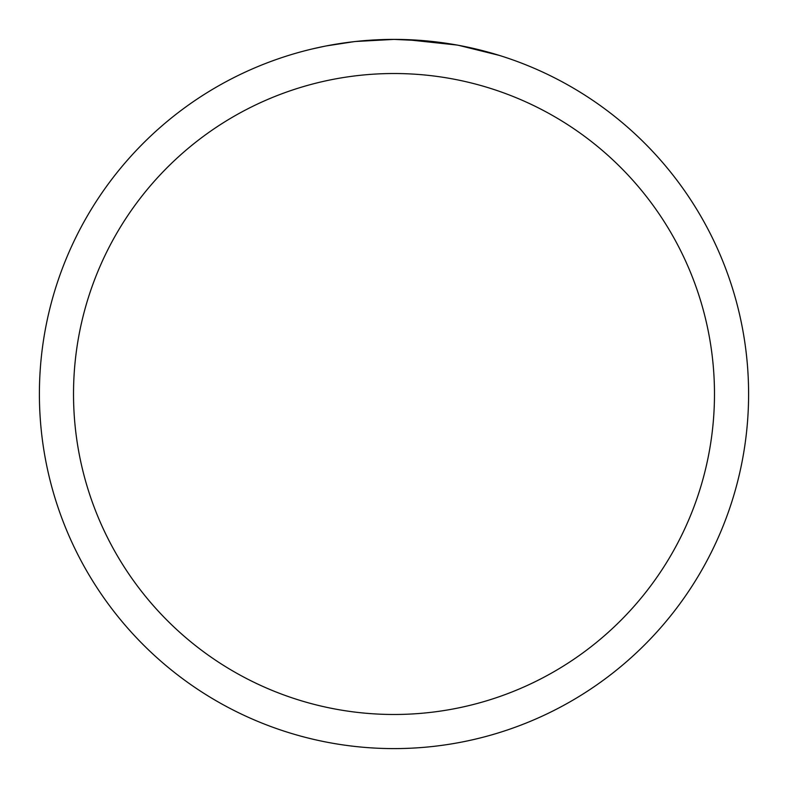 <?xml version="1.0" encoding="UTF-8"?>
<svg xmlns="http://www.w3.org/2000/svg" width="788" height="788" viewBox="0 0 788 788"><rect width="100%" height="100%" fill="white"/><g stroke="black" fill="none" stroke-linecap="round" stroke-linejoin="round"><path stroke-width="1.18" d="M394 39.4A354.6 354.6 0 0 1 748.6 394A354.6 354.6 0 0 1 394 748.6A354.6 354.6 0 0 1 39.4 394A354.6 354.6 0 0 1 394 39.4L355.674 41.478L394 39.4L426.791 40.917M431.804 41.419L439.162 42.286M458.665 45.349L499.375 55.416M456.991 45.044L406.332 39.617M394 73.52A320.48 320.48 0 0 1 714.48 394A320.48 320.48 0 0 1 394 714.48A320.48 320.48 0 0 1 73.52 394A320.48 320.48 0 0 1 394 73.52M354.009 41.665L326.567 45.871M312.432 48.905L323.927 46.394"/></g></svg>
